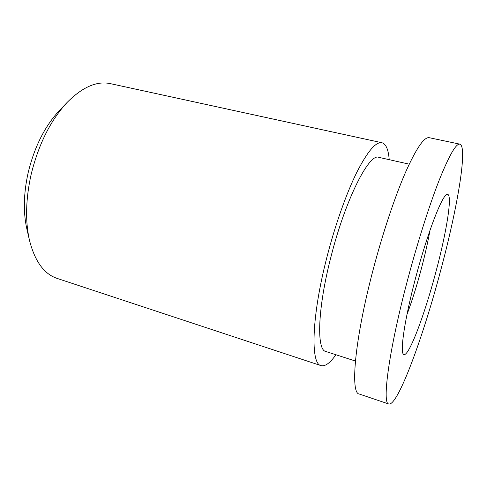 <?xml version="1.0" encoding="UTF-8"?>
<svg xmlns="http://www.w3.org/2000/svg" width="487" height="487" viewBox="0 0 487 487"><rect width="100%" height="100%" fill="white"/><g stroke="black" fill="none" stroke-linecap="round" stroke-linejoin="round"><path stroke-width="0.73" d="M415.502 278.302C427.294 233.285 442.421 194.392 447.115 194.447C453.001 192.633 446.756 231.447 435.914 271.837C424.396 315.673 407.978 359.205 403.455 354.244C399.888 351.797 404.746 318.735 415.502 278.302M429.948 230.442C427.884 242.051 425.048 254.713 421.425 268.428C416.915 285.425 412.093 300.789 406.974 314.523M335.914 354.743C330.076 363.04 325.115 366.668 321.03 365.627L57.174 278.424C44.104 274.084 34.875 261.385 29.488 240.335L26.864 228.975C23.151 212.393 23.565 193.686 28.118 172.848C34.382 147.05 44.725 126.37 59.152 110.817L67.188 102.367C82.528 86.978 96.931 80.739 110.397 83.648L381.936 142.734C385.984 143.915 388.407 149.558 389.21 159.675M29.488 240.335C25.184 221.165 25.701 199.341 31.04 174.87C38.436 144.542 50.484 120.38 67.188 102.367M321.03 365.627C310.42 364.118 311.449 316.848 326.941 257.069C335.153 225.031 346.385 193.424 356.758 172.41C367.484 151.439 375.873 141.547 381.936 142.734M355.419 361.044L325.773 351.468C316.44 350.123 317.536 308.557 330.977 256.783C345.49 199.146 369.292 152.79 378.819 157.338L409.208 164.168M440.723 270.309C423.319 336.328 397.903 406.176 388.827 404.021C381.881 404.167 388.669 351.273 407.333 280.889C417.274 243.208 429.23 205.624 439.055 180.537C449.099 155.523 456.021 143.397 459.838 144.146C468.062 146.52 457.092 209.355 440.723 270.309M388.827 404.021L359.205 394.013C350.214 393.405 354.542 340.541 372.732 271.253C382.398 234.137 394.689 197.296 405.306 172.806C416.215 148.401 424.189 136.701 429.236 137.705L459.838 144.146"/></g></svg>
